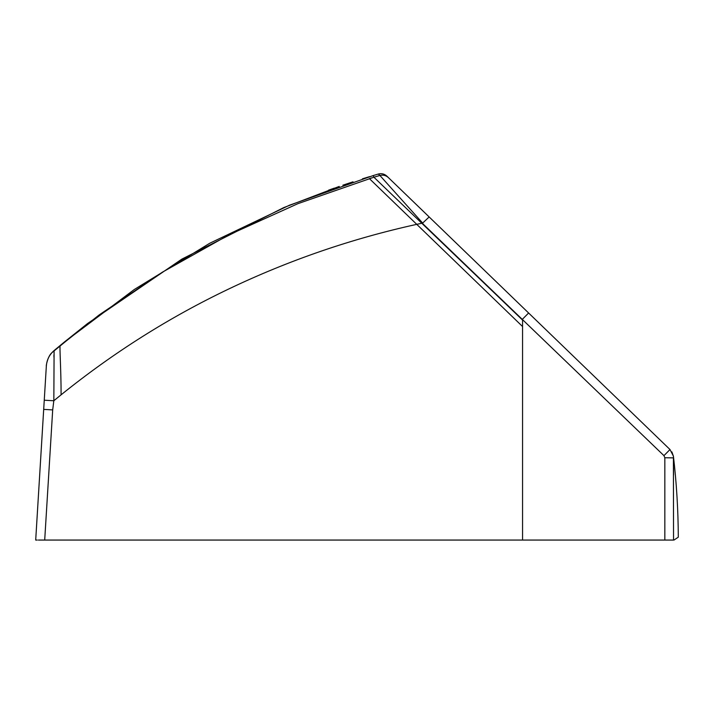 <?xml version="1.0" encoding="UTF-8"?>
<svg xmlns="http://www.w3.org/2000/svg" width="714" height="714" viewBox="0 0 714 714"><rect width="100%" height="100%" fill="white"/><g stroke="black" fill="none" stroke-linecap="round" stroke-linejoin="round"><path stroke-width="1.07" d="M673.998 540.061L678.3 537.16C678.184 510.064 676.56 483.057 673.409 456.148L670 449.534L386.872 176.126C384.427 173.913 381.597 173.207 378.393 174.02L379.893 175.465L373.904 177.224L373.145 175.59L289.554 205.177L209.693 243.278L134.303 289.491L63.501 342.729L87.652 323.469L181.874 259.111L283.69 207.622L339.239 186.425M38.369 540.061L673.472 540.061M39.02 540.061L40.573 540.061M373.824 177.25L297.899 203.668L228.757 234.951L162.417 272.159L99.228 314.892L54.103 350.547L53.836 400.759L44.25 400.206L35.7 540.061L43.697 409.381L52.693 409.907L44.705 540.061M64.314 342.068L54.077 350.574C49.409 354.653 46.838 359.776 46.348 365.952L46.348 365.987C46.838 359.785 49.418 354.644 54.103 350.547M86.697 324.21L51.827 352.761C47.427 356.688 45.937 366.701 46.348 365.952L43.697 409.381M60.19 345.46C59.396 346.013 61.163 370.495 61.083 394.824L53.827 400.75L52.693 409.907M522.559 540.061L522.559 326.53L416.753 224.348C351.832 238.619 289.268 260.119 229.069 288.831C169.486 317.23 113.49 352.555 61.083 394.824M373.904 177.224L522.559 320.068L522.559 326.53M422.188 223.143L416.753 224.348L369.361 178.589L371.914 177.822M50.096 452.292L44.714 539.891M382.9 191.655L384.034 192.753M384.989 193.672L386.64 195.27M53.925 355.081L53.961 357.178M414.281 221.965L411.942 219.707L414.281 221.965M673.418 456.219L671.865 451.882M673.463 456.594L673.543 457.888L664.832 457.736L664.832 540.061M429.159 216.958L422.652 223.071L379.893 175.465C383.097 174.653 385.917 175.358 388.371 177.563L386.872 176.126M399.278 188.094L601.465 383.347L399.278 188.094M664.832 457.736L663.949 455.648L670 449.534L580.571 363.176M663.949 455.648L422.215 223.161M673.543 540.061L673.409 456.148M673.543 475.113L673.543 467.706M673.543 461.137L673.543 457.888M528.61 313L522.559 319.113L522.559 320.068M379.893 175.474C383.088 174.671 385.917 175.367 388.371 177.563M378.393 174.02L373.145 175.59M37.244 540.061L35.7 540.061M328.574 190.156L334.322 188.13M342.872 185.185L353.011 181.829M362.426 178.83L369.656 176.617"/></g></svg>
